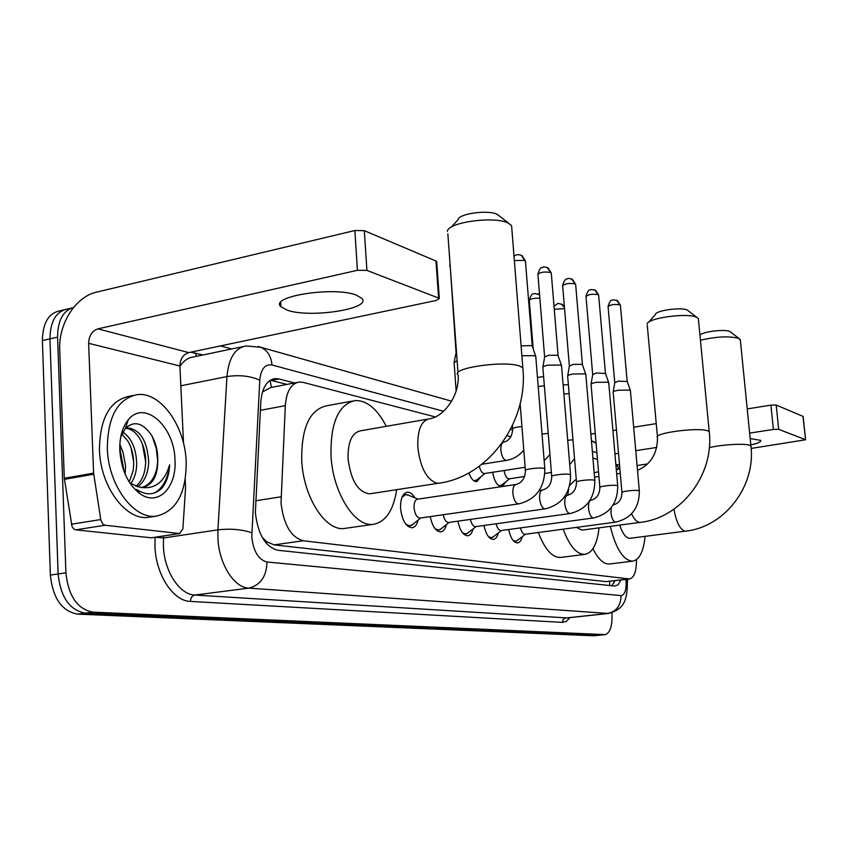 <?xml version="1.0" encoding="UTF-8"?>
<svg xmlns="http://www.w3.org/2000/svg" width="848" height="848" viewBox="0 0 848 848"><rect width="100%" height="100%" fill="white"/><g stroke="black" fill="none" stroke-linecap="round" stroke-linejoin="round"><path stroke-width="1.27" d="M418.159 520.047C416.972 524.742 414.937 527.308 412.075 527.763C405.959 526.958 402.122 520.534 400.563 508.493C400.32 498.878 402.556 493.451 407.252 492.2C410.008 492.041 412.552 493.928 414.895 497.84M435.172 416.909L303.096 382.363L299.196 382.035C291.097 383.561 286.465 391.437 285.31 405.662L281.027 502.896C283.539 524.594 290.917 537.219 303.171 540.759L629.587 578.983C634.187 577.668 636.488 571.213 636.488 559.616M264.597 541.109L266.728 541.745L262.202 537.346M297.394 382.384L270.724 387.547L262.732 391.797M266.728 541.745L274.074 544.882L606.023 581.633L629.587 578.983M597.458 459.372L592.932 458.185M510.878 436.72L507.019 435.713M619.517 468.52L615.86 464.534M481.187 476.481L476.767 481.643C473.672 481.664 471.022 478.76 468.817 472.908M505.758 481.823L502.408 486.519M501.073 486.72C497.045 485.692 494.246 480.88 492.677 472.283M446.408 524.605C445.295 529.035 443.398 531.463 440.737 531.887C435.83 531.526 432.332 526.428 430.243 516.612M473.099 528.887C472.039 533.085 470.269 535.385 467.799 535.777C463.209 535.438 459.913 530.572 457.888 521.17M498.327 532.915C497.331 536.901 495.677 539.084 493.366 539.445C489.084 539.127 485.968 534.473 483.996 525.463M522.23 536.71C521.287 540.515 519.739 542.582 517.577 542.921C513.57 542.625 510.613 538.162 508.705 529.523M599.631 635.194L85.192 613.136C69.631 610.21 60.6 597.14 58.12 573.958L49.968 338.871C50.212 321.307 56.085 311.354 67.596 308.99C56.085 311.354 50.212 321.307 49.968 338.871L58.12 573.958C60.6 597.14 69.631 610.21 85.192 613.136L599.059 635.216L605.196 634.633L92.941 612.15C77.422 609.203 68.412 596.102 65.911 572.845L57.579 337.154C57.696 320.565 63.017 310.665 73.564 307.474M599.578 635.205L593.505 635.777L77.486 614.122C61.872 611.207 52.83 598.19 50.361 575.061L42.4 340.578C42.665 323.067 48.569 313.124 60.113 310.75L63.95 309.849M294.426 382.957L278.992 378.961L274.943 378.632C266.738 380.169 262.021 387.981 260.802 402.079L255.375 512.648C257.856 534.304 265.339 546.843 277.837 550.267L614.662 586.063L618.15 584.738L620.895 580M611.949 612.754C612.542 625.601 610.284 632.894 605.196 634.633M220.522 345.899L231.684 348.963M614.938 580.689L611.79 585.767M270.364 380.201L286.974 384.398M186.178 461.778C186.316 493.154 176.373 511.27 156.35 516.114C133.952 519.771 108.141 485.226 107.325 448.295C107.749 416.665 117.713 398.772 137.217 394.638C160.611 391.416 185.14 426.226 186.178 461.778M150.933 516.962L148.58 517.333C126.098 521.011 100.234 486.582 99.449 449.737C99.894 418.191 109.911 400.33 129.5 396.186L132.882 395.507M157.781 459.849L157.781 459.849C157.802 450.447 155.629 442.115 151.283 434.833C142.591 422.643 133.963 420.502 125.398 428.388L120.766 436.805M119.801 450.426C119.473 437.441 122.282 427.244 128.26 419.845C144.361 399.196 174.476 426.258 174.974 459.86C176.903 487.642 157.876 507.019 139.878 493.621C127.995 484.282 121.296 469.877 119.801 450.426M135.903 486.349C140.492 482.576 143.545 476.862 145.05 469.188L145.697 462.383C145.761 453.394 143.704 445.359 139.538 438.278C135.521 431.961 130.815 428.653 125.43 428.357M137.556 486.837C144.499 481.77 148.22 473.449 148.707 461.853C147.276 440.822 140.217 429.48 127.529 427.837L125.79 428.155M129.235 481.993L133.189 470.534L133.719 464.492C133.793 455.842 131.853 448.041 127.889 441.066L121.858 433.985M130.783 483.72C134.578 478.187 136.56 471.605 136.698 463.973C136.252 448.815 131.641 438.162 122.854 432.014M119.801 445.306L123.002 452.196L119.844 444.288M142.22 487.314C149.63 485.035 154.559 478.526 156.997 467.799L157.781 460.252C157.781 475.919 152.778 484.929 142.782 487.261L139.846 487.229L130.168 483.265M123.002 452.196L125.589 466.082L125.144 474.149M119.748 447.998L124.19 471.785M139.878 493.621L136.57 489.413C145.951 495.635 154.357 495.243 161.777 488.257C166.558 482.48 169.176 474.668 169.632 464.81C164.48 482.289 154.559 489.762 139.846 487.229M138.69 492.741L139.454 493.08M133.698 462.022L131.058 447.871M145.697 461.969L142.379 443.917M157.739 461.503L156.339 448.74L152.311 436.614M154.506 492.942C162.975 488.077 168.021 478.707 169.632 464.81M356.319 295.125C334.25 286.126 268.699 296.44 280.9 306.753L287.249 310.167C310.22 318.477 372.548 308.767 361.789 298.305L356.319 295.125M151.707 537.759L179.426 533.519L105.12 525.241L75.758 529.841L73.681 528.866L72.059 526.608L64.289 478.272L59.72 349.705C58.395 323.894 75.631 296.652 96.492 292.157L354.867 230.518L364.322 230.677L366.898 270.395L357.421 270.3L97.933 328.854C92.04 330.932 88.945 335.755 88.637 343.313L93.609 473.12L100.87 520.184L102.693 523.884L105.12 525.241M151.008 537.78L75.758 529.841M183.528 443.377L179.903 365.997C180.136 358.958 183.083 354.485 188.744 352.598L436.232 300.457L439.328 298.517L438.628 298.072L435.967 261.004L364.322 230.677M435.967 261.004L436.72 262.106M438.628 298.072L366.898 270.395M179.426 533.519L182.871 529.035L185.553 487.95L185.224 479.629M451.125 227.253L458.1 219.653C458.567 213.59 488.883 209.52 497.299 214.427L499.133 215.784M511.832 228.695L511.588 225.695L508.524 223.278C495.529 215.721 447.808 222.102 447.362 231.356M428.007 419.06L360.294 430.858C351.825 432.915 347.744 442.253 348.072 458.874C350.934 480.668 358.121 492.328 369.611 493.822L370.449 493.695M396.694 489.667C393.44 510.443 385.67 521.997 373.364 524.308C354.835 527.477 332.713 492.656 330.985 455.45C330.476 422.717 338.5 404.432 355.058 400.574C366.813 400.235 377.222 408.821 386.285 426.332M345.899 528.251L344.585 528.442C325.685 531.654 303.308 497.235 301.718 460.369C301.337 427.922 309.594 409.743 326.491 405.832L352.344 401.072M648.656 322.219L655.451 314.385C655.864 310.379 681.983 306.881 687.368 310.135L688.216 310.75M698.476 319.929L698.36 318.647L696.855 317.438C688.576 312.435 647.554 317.905 647.098 324.01M576.492 527.403L581.993 530.117L640.325 522.357C681.22 517.927 714.44 474.541 709.225 431.685L709.31 432.607M599.059 527.848C597.236 543.96 592.529 552.801 584.919 554.369C576.799 554.528 569.549 546.133 563.167 529.184M584.919 554.369L560.486 557.443C552.165 557.634 544.798 549.324 538.353 532.512M576.301 479.841L575.156 480.01L569.782 485.374M568.626 489.158L567.821 495.19M699.95 335.225C701.911 331.685 725.475 328.833 729.99 331.6L730.69 332.098M740.389 340.557L739.043 338.532C729.757 335.882 716.889 336.444 700.437 340.228M619.729 525.092C622.665 533.88 626.078 538.279 629.958 538.3L685.608 531.134C724.468 527.074 755.971 486.339 750.925 445.984L750.999 446.726M645.084 536.349C643.558 551.465 639.434 559.733 632.725 561.153C623.46 560.623 615.977 549.027 610.274 526.354M632.725 561.153L609.383 563.994C603.67 564.333 598.19 559.224 592.943 548.677M616.337 470.036L619.846 468.467M594.172 472.792L598.508 471.668M405.906 524.308L409.987 525.908L412.987 524.212M515.785 484.515L417.534 499.218C415.064 499.875 413.898 502.758 414.036 507.846C414.863 514.227 416.877 517.63 420.089 518.064L519.146 503.807M521.88 355.747L534.876 355.694L535.809 356.838M521.096 345.857L531.601 345.592L532.321 346.334M408.471 495.211L405.747 494.585L401.973 497.331M435.066 528.717L438.702 530.074L441.405 528.58M443.154 514.757C444.299 519.739 446.122 522.315 448.613 522.485L545.508 508.789M542.837 367.597C542.572 366.707 544.331 365.901 548.084 365.149L560.719 365.064L561.567 366.092M542.932 367.004L544.607 357.093L548.391 355.291L557.507 355.238L558.164 355.916M462.563 532.851L465.806 534.017L468.255 532.682M470.407 519.411C471.52 524.096 473.226 526.502 475.527 526.64L570.344 513.485M567.63 376.332C567.407 375.494 569.146 374.71 572.856 373.989L585.067 373.883L585.851 374.827M567.715 375.802L569.326 366.124L573.1 364.396L581.908 364.333L582.502 364.947M488.533 536.731L491.416 537.738L493.642 536.54M496.144 523.788C497.246 528.198 498.847 530.456 500.956 530.572L593.78 517.905M591.035 384.579C590.833 383.773 592.561 383.031 596.229 382.331L608.048 382.215L608.758 383.063M591.109 384.091L592.667 374.646L596.409 372.982L605.483 373.47M513.082 540.399L515.669 541.257L517.693 540.187M520.502 527.912C521.573 532.067 523.078 534.198 525.029 534.293L615.934 522.092M613.157 392.37C612.987 391.606 614.705 390.886 618.319 390.218L629.767 390.08L630.424 390.864M613.221 391.935L614.726 382.702L618.446 381.112L627.213 381.536M454.04 362.668L457.114 360.633M454.168 361.969L456.415 351.051M474.117 480.922L477.297 479.608M479.311 466.209C480.434 470.937 482.141 473.385 484.409 473.555L484.59 473.523M538.194 386.518L544.363 385.808M537.462 377.413L543.61 376.597M499.122 486.01L501.963 484.823M504.094 470.513C505.037 475.77 506.712 478.548 509.129 478.844L524.583 476.502M563.878 393.96L569.114 393.567M563.136 384.992L568.361 384.621M750.819 444.924C758.08 443.303 761.366 441.787 760.698 440.366L750.183 438.543M590.886 434.134L595.243 433.434M612.903 430.593L616.485 430.01M633.668 427.244L656.246 423.597M747.226 408.927L770.917 405.111L776.196 405.037L778.687 429.342L773.397 429.438L749.643 433.105M751.137 448.433L805.579 439.762L802.971 416.368L776.196 405.037M805.42 439.656L778.687 429.342M656.765 447.437L635.756 450.67M618.521 453.33L614.927 453.881M647.649 463.941L637.071 465.52M627.425 582.3L627.637 579.205M255.661 500.786L280.995 496.801M266.378 541.702L266.431 543.42M270.046 380.402L271.455 387.398M609.754 581.293L609.638 585.533M274.074 544.882L303.171 540.759M260.368 410.315L285.31 405.662M606.023 581.633L628.728 578.972M593.505 635.777L604.624 634.654M77.486 614.122L92.941 612.15M50.361 575.061L65.911 572.845M42.4 340.578L57.579 337.154M443.589 411.28L271.975 364.979C265 363.94 260.94 369.007 259.785 380.169L251.771 536.858C253.425 551.391 258.481 559.765 266.961 561.991L621.022 595.603C624.859 594.978 626.545 589.816 626.068 580.106L626.004 579.396M627.181 579.269L627.287 580.392C628.05 604.942 620.418 610.009 608.44 613.475L248.824 588.12C233.984 587.717 218.848 563.719 217.915 538.088L217.936 529.841L163.505 537.971L163.41 546.07C164.183 571.255 179.564 594.745 194.839 595.052L567.026 617.927M569.93 617.609L566.422 621.287L562.362 622.39L190.461 601.423C190.577 597.893 192.03 595.762 194.839 595.052L248.824 588.12C260.484 585.184 266.537 576.47 266.961 561.991M190.461 601.423C173.246 601.19 155.809 574.774 154.961 546.388L155.078 537.25L163.505 537.971L163.643 535.968M190.577 352.217L203.022 354.952M251.771 532.756C241.977 529.417 230.698 528.442 217.936 529.841L226.957 376.565L180.836 385.787M259.785 380.169C250.319 375.929 239.369 374.721 226.957 376.565C228.684 358.163 235.034 347.966 246.005 345.973L260.718 347.235L258.322 346.514M243.058 346.588L193.704 356.902C188.214 357.549 183.624 360.739 179.924 366.453M621.022 595.603C620.959 605.578 616.443 611.546 607.497 613.496L565.256 618.054L563.189 619.432L562.362 622.39M596.886 452.641L592.36 451.422M512.658 429.915L510.581 429.353M196.492 356.319L195.135 352.885M596.102 443.398L591.448 440.684M271.975 364.979C271.18 356.16 267.427 350.245 260.718 347.235L451.677 401.21M271.466 380.434L278.992 378.961M188.744 352.598L97.933 328.854M179.903 365.997L88.637 343.313M64.289 478.272L93.609 473.12M357.421 270.3L354.867 230.518M93.715 474.223L64.395 479.353M71.349 524.234L100.753 519.559M511.588 225.695L522.834 367.82L519.792 366.113C504.772 360.114 449.578 368.233 458.164 375.049C459.828 395.359 443.642 417.227 429.152 418.859C421.106 420.852 417.333 430.339 417.82 447.299C420.237 467.312 426.449 479.247 436.434 483.095L438.713 483.212C488.172 476.958 528.633 421.806 522.834 367.82L523.004 370.004M631.559 513.824C633.965 518.87 636.509 521.69 639.18 522.304L640.325 522.357M637.505 470.333C650.723 464.577 657.401 453.648 657.518 437.526C652.112 433.233 698.466 426.989 707.741 430.837L709.225 431.685L698.36 318.647M673.937 509.213C676.269 521.944 679.852 529.237 684.665 531.092L685.608 531.134M709.31 447.649C721.182 444.596 744.639 443.218 749.696 445.285L750.925 445.984L740.293 339.539M514.354 260.548L524.774 260.389L525.463 261.428M521.181 255.216L524.774 260.389M535.756 356.224L544.808 468.743L543.928 468.393C539.604 467.195 523.142 469.283 525.41 470.725C525.018 478.336 521.87 482.925 515.966 484.494C513.697 485.13 512.658 488.077 512.87 493.313C513.676 499.567 515.499 503.108 518.361 503.924L518.647 503.924C535.989 499.525 544.702 487.801 544.808 468.743L544.84 469.177M544.617 356.743L537.939 274.604C539.922 272.187 544.162 271.487 550.681 272.484L551.306 273.427M547.14 267.449L550.681 272.484M539.275 490.504L542.497 490.027C540.346 490.653 539.392 493.515 539.614 498.624C540.388 504.687 542.126 508.111 544.819 508.895L545.073 508.885C562.001 504.645 570.492 493.282 570.566 474.785L570.598 475.177M542.497 490.027C548.296 488.522 551.37 484.081 551.73 476.714C549.589 475.346 565.701 473.332 569.771 474.456L570.566 474.785L561.524 365.541M569.337 365.806L562.659 285.924C564.662 283.624 568.807 282.946 575.092 283.879L575.665 284.737M571.626 278.971L575.092 283.879M567.736 495.253L567.471 495.253C565.446 495.857 564.556 498.645 564.789 503.617C565.542 509.51 567.195 512.828 569.739 513.57L569.962 513.57C586.487 509.468 594.777 498.444 594.83 480.466L594.861 480.816M565.425 495.55L567.471 495.253C573.174 493.79 576.184 489.487 576.502 482.342C574.488 481.06 590.261 479.099 594.098 480.169L594.83 480.466L585.809 374.328M592.667 374.36L586.01 296.609C588.035 294.426 592.074 293.768 598.137 294.648L598.667 295.422M594.734 289.857L598.137 294.648M591.279 500.172L591.045 500.182C589.127 500.765 588.289 503.489 588.533 508.334C589.275 514.058 590.844 517.269 593.24 517.98L593.452 517.98C609.595 514.026 617.683 503.309 617.715 485.83L617.736 486.148M590.028 500.32L591.045 500.182C596.642 498.762 599.589 494.585 599.875 487.664C597.967 486.445 613.422 484.537 617.047 485.554L617.715 485.83L608.726 382.618M614.736 382.448L608.09 306.722C610.125 304.633 614.079 304.008 619.941 304.824L620.429 305.534M616.602 300.15L619.941 304.824M611.249 507.645L610.963 512.786C611.694 518.351 613.189 521.478 615.457 522.156L615.648 522.145C631.421 518.319 639.328 507.899 639.339 490.897L639.36 491.183M613.528 504.825L613.316 504.836C618.817 503.458 621.701 499.408 621.966 492.677C620.153 491.533 635.3 489.678 638.724 490.642L639.339 490.897L630.393 390.451M455.97 351.454L450.193 265.795M521.933 426.555C515.552 427.169 512.457 428.039 512.637 429.162C512.245 436.296 509.288 440.642 503.754 442.2C501.645 442.783 500.691 445.465 500.882 450.256C501.624 456.107 503.362 459.478 506.076 460.379L507.062 460.21M533.191 348.888L529.311 300.552C530.18 298.793 533.699 298.03 539.858 298.263M537.865 293.779L539.582 294.828M542.02 434.049L548.211 433.381M554.263 309.276L564.567 308.661M561.27 303.976L564.461 307.474M550.341 459.584L550.787 465.139M567.704 440.239L572.962 439.847M619.57 465.255L615.839 464.28M773.397 429.438L770.917 405.111M614.206 580.774L613.931 583.011M71.486 308.078L67.596 308.99M608.44 613.475L566.634 617.969M596.059 442.889L591.448 440.727M273.045 379.003L274.943 378.632M156.35 516.114L148.58 517.333M125.398 428.388L128.26 419.845M280.656 302.45L280.9 306.753M439.328 298.517L436.667 261.481M179.924 533.519L151.516 537.78M497.617 214.586L509.012 223.533M369.611 493.822L438.713 483.212M373.364 524.308L344.585 528.442M457.994 372.76L447.85 233.783M687.516 310.22L697.098 317.565M657.423 436.55L647.268 325.219M594.543 477.127L598.921 476.481M616.666 473.852L620.27 473.322M730.117 331.663L739.244 338.638M619.591 468.509L616.252 469.008M514.026 256.478C515.732 254.368 518.425 254.103 522.103 255.683L525.421 260.877L532.247 345.984M409.987 525.908L407.761 526.226M420.735 517.98L411.439 525.463M405.386 494.638L403.203 494.978M418.053 499.133L407.273 494.713M525.378 470.28L520.142 403.701M532.184 345.91L535.671 356.128M537.897 274.095C540.653 265.17 542.232 268.339 543.133 267.141C543.409 266.59 545.041 266.844 548.052 267.904L551.264 272.929L558.09 355.598M438.702 530.074L436.656 530.36M449.196 522.4L440.027 529.671M551.698 476.311L542.89 367.682M558.026 355.535L561.44 365.456M562.627 285.469C565.499 276.384 567.132 279.882 567.715 278.674C567.8 278.144 569.4 278.398 572.517 279.427L575.633 284.292L582.438 364.661M465.806 534.017L463.92 534.272M476.046 526.566L467.015 533.646M576.481 481.993L567.683 376.417M582.385 364.598L585.735 374.244M585.979 296.206C588.925 287.143 590.25 290.822 591.279 289.497L595.614 290.302L598.635 295.019L605.43 373.215M491.416 537.738L489.688 537.971M501.433 530.509L492.54 537.388M599.854 487.335L591.077 384.653M605.377 373.162L608.652 382.543M608.058 306.351C610.973 297.447 612.267 301.093 613.242 299.8L617.461 300.584L620.397 305.174L627.16 381.303M515.669 541.257L514.079 541.469M525.463 534.24L516.697 540.939M621.934 492.391L613.199 392.444M627.117 381.25L630.329 390.387M449.758 266.272L450.055 264.035M456.16 390.875L454.115 362.764M481.897 464.248L506.447 460.379C513.231 459.256 519.018 455.853 523.799 450.171M502.641 442.38L503.532 442.243M512.605 428.696L512.372 425.738M529.279 300.118C532.268 291.118 533.562 294.786 534.59 293.472L539.572 294.765M474.922 480.943L474.297 481.039M484.929 473.481L476.067 480.593M484.409 473.555L525.135 467.269M549.928 454.549L544.162 460.708M554.02 306.298C559.733 302.068 556.754 303.542 562.076 304.347L564.386 306.594M499.811 486.021L499.271 486.105M509.606 478.781L500.871 485.692M544.882 473.428L551.38 472.442M574.52 458.567L569.729 464.64M805.579 439.762L803.13 416.485"/></g></svg>
